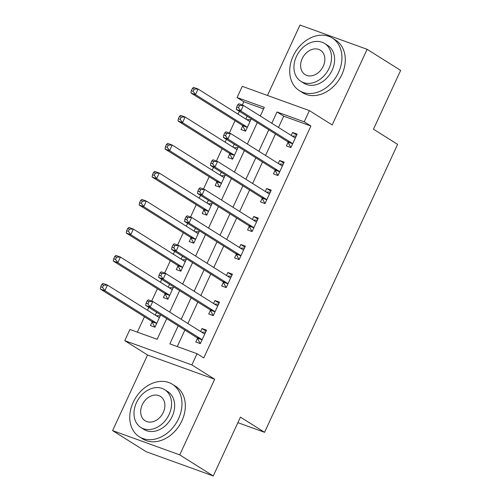 <?xml version="1.0" encoding="UTF-8"?>
<svg xmlns="http://www.w3.org/2000/svg" width="501" height="501" viewBox="0 0 501 501"><rect width="100%" height="100%" fill="white"/><g stroke="black" fill="none" stroke-linecap="round" stroke-linejoin="round"><path stroke-width="0.75" d="M263.595 108.917L243.793 101.759L237.092 97.545L242.265 86.341L309.393 110.608L304.213 121.812L277.003 111.974L271.792 123.252M237.881 422.656L264.572 432.307L397.612 144.376L373.477 129.202L400.65 70.384L367.127 49.311L300.005 25.05L267.471 95.453M264.572 432.307L240.43 417.133L213.257 475.95L146.129 451.689L112.606 430.616L179.734 454.877L214.672 379.257L191.877 364.922L124.755 340.661L129.934 329.458L157.145 339.296L166.689 318.63M214.672 379.257L147.551 354.99L112.606 430.616M147.551 354.99L124.755 340.661M243.793 101.759L242.296 105.01M239.378 111.316L238.063 114.165M235.044 120.703L229.352 133.016M226.439 139.328L225.124 142.171M222.1 148.716L216.413 161.028M213.495 167.334L212.18 170.183M209.161 176.721L203.469 189.034M200.557 195.34L199.241 198.189M196.217 204.734L190.53 217.046M187.612 223.352L186.297 226.201M183.272 232.74L177.586 245.052M174.674 251.358L173.352 254.207M170.334 260.745L164.641 273.058M161.729 279.37L160.414 282.213M157.389 288.758L151.703 301.07M148.784 307.376L147.469 310.225M144.451 316.764L137.343 332.138M213.257 475.95L179.734 454.877M152.116 321.943L150.432 325.587L154.966 327.222L160.683 314.853M156.581 312.273L155.266 315.123M165.054 293.93L163.37 297.575L167.91 299.216L173.622 286.848M169.52 284.267L168.204 287.117M177.999 265.925L176.314 269.569L180.848 271.204L186.566 258.835M182.464 256.255L181.149 259.105M190.937 237.912L189.253 241.557L193.793 243.198L199.504 230.829M195.409 228.249L194.087 231.099M203.882 209.906L202.197 213.551L206.731 215.192L212.449 202.817M208.347 200.243L207.032 203.087M216.827 181.894L215.142 185.539L219.676 187.18L225.394 174.811M221.292 172.231L219.977 175.081M229.765 153.888L228.08 157.533L232.614 159.174L238.332 146.799M234.23 144.225L232.915 147.069M242.709 125.876L241.025 129.527L245.559 131.162L251.277 118.793M247.175 116.213L245.859 119.063M178.174 325.85L169.845 343.886L197.056 353.719L203.757 357.933L310.921 126.027L283.704 116.188L278.493 127.461M275.475 134.005L265.555 155.473M262.53 162.011L252.61 183.479M249.592 190.023L239.672 211.491M236.647 218.029L226.728 239.497M223.709 246.041L213.789 267.509M210.764 274.047L200.845 295.515M197.82 302.059L187.9 323.527M184.882 330.065L177.254 346.567M197.469 338.332L195.785 341.976L200.319 343.617L206.531 330.172L201.997 328.537L200.619 331.518M210.407 310.326L208.723 313.97L213.263 315.611L219.476 302.166L214.935 300.525L213.558 303.506M223.352 282.313L221.667 285.958L226.201 287.599L232.414 274.153L227.88 272.519L226.502 275.5M236.29 254.308L234.612 257.952L239.146 259.593L245.358 246.148L240.818 244.507L239.44 247.488M249.235 226.302L247.55 229.946L252.084 231.581L258.297 218.142L253.763 216.501L252.385 219.482M262.18 198.29L260.495 201.934L265.029 203.575L271.241 190.13L266.707 188.489L265.33 191.476M275.118 170.284L273.433 173.928L277.967 175.563L284.18 162.124L279.646 160.483L278.268 163.464M288.062 142.271L286.378 145.916L290.912 147.557L297.124 134.111L292.59 132.471L291.213 135.458M309.393 110.608L332.188 124.937L367.127 49.311M310.921 126.027L304.213 121.812M197.056 353.719L191.877 364.922M260.307 116.032L264.303 107.383L237.092 97.545M169.714 312.092L179.634 290.624M182.658 284.08L192.578 262.612M195.597 256.074L205.516 234.606M208.541 228.068L218.461 206.6M221.48 200.056L231.399 178.588M234.424 172.05L244.344 150.582M247.362 144.037L257.282 122.57M268.768 129.79L258.848 151.258M255.829 157.796L245.91 179.264M242.885 185.808L232.965 207.276M229.946 213.814L220.027 235.282M217.002 241.826L207.082 263.294M204.057 269.832L194.137 291.3M191.119 297.844L181.199 319.312M283.704 116.188L277.003 111.974M206.099 331.111L201.997 328.537M219.037 303.105L214.935 300.525M231.982 275.093L227.88 272.519M244.92 247.087L240.818 244.507M257.865 219.075L253.763 216.501M270.809 191.069L266.707 188.489M283.748 163.063L279.646 160.483M296.692 135.051L292.59 132.471M200.4 343.435L200.056 343.216L200.438 343.354M201.602 332.138L205.617 332.15M147.131 300.913L146.092 303.155L147.908 303.806L148.947 301.564L147.131 300.913L148.29 299.836L152.824 301.477L204.051 333.672A2.48 1.559 109.9 0 0 204.239 333.766A2.48 1.559 109.9 0 0 204.627 333.829L204.846 333.816M148.947 301.564L152.824 301.477L150.237 307.075L145.703 305.435L196.924 337.636A2.48 1.559 109.9 0 1 197.35 338.112L200.056 343.216M202.003 339.972L201.884 339.753A2.48 1.559 109.9 0 0 201.458 339.277L150.237 307.075L147.908 303.806M146.092 303.155L145.703 305.435M160.264 315.762L156.249 315.743M155.085 326.965L154.703 326.827L155.047 327.04M159.493 317.427L159.268 317.434A2.48 1.559 -70.1 0 1 158.886 317.371A2.48 1.559 -70.1 0 1 158.698 317.277L107.471 285.082L104.884 290.68L100.35 289.046L151.571 321.241A2.48 1.559 -70.1 0 1 151.997 321.717L154.703 326.827M102.555 287.417L103.588 285.175L101.778 284.518L100.739 286.76L102.555 287.417L104.884 290.68L156.105 322.882A2.48 1.559 -70.1 0 1 156.531 323.358L156.65 323.577M101.778 284.518L102.937 283.441L107.471 285.082L103.588 285.175M100.35 289.046L100.739 286.76M213.345 315.43L213 315.21L213.382 315.348M214.547 304.126L218.561 304.145M160.069 272.901L159.036 275.143L160.852 275.8L161.886 273.559L160.069 272.901L161.228 271.824L165.768 273.465L216.989 305.666A2.48 1.559 109.9 0 0 217.184 305.76A2.48 1.559 109.9 0 0 217.566 305.817L217.791 305.81M161.886 273.559L165.768 273.465L163.176 279.07L158.642 277.429L209.869 309.624A2.48 1.559 109.9 0 1 210.295 310.106L213 315.21M214.948 311.966L214.829 311.741A2.48 1.559 109.9 0 0 214.403 311.265L163.176 279.07L160.852 275.8M159.036 275.143L158.642 277.429M226.289 287.417L225.938 287.198L226.32 287.342M227.485 276.12L231.5 276.139M173.014 244.895L171.981 247.137L173.791 247.788L174.83 245.553L173.014 244.895L174.173 243.818L178.707 245.459L229.934 277.654A2.48 1.559 109.9 0 0 230.122 277.748A2.48 1.559 109.9 0 0 230.51 277.811L230.729 277.798M174.83 245.553L178.707 245.459L176.12 251.057L171.586 249.417L222.807 281.618A2.48 1.559 109.9 0 1 223.233 282.094L225.938 287.198M227.886 283.954L227.767 283.735A2.48 1.559 109.9 0 0 227.341 283.259L176.12 251.057L173.791 247.788M171.981 247.137L171.586 249.417M239.227 259.412L238.883 259.192L239.265 259.33M240.43 248.108L244.444 248.127M185.952 216.883L184.919 219.125L186.735 219.782L187.769 217.54L185.952 216.883L187.117 215.812L191.651 217.447L242.872 249.648A2.48 1.559 109.9 0 0 243.066 249.742A2.48 1.559 109.9 0 0 243.448 249.799L243.674 249.792M187.769 217.54L191.651 217.447L189.059 223.051L184.525 221.411L235.752 253.612A2.48 1.559 109.9 0 1 236.178 254.088L238.883 259.192M240.831 255.948L240.712 255.723A2.48 1.559 109.9 0 0 240.286 255.247L189.059 223.051L186.735 219.782M184.919 219.125L184.525 221.411M173.202 287.749L169.194 287.737M168.029 298.953L167.647 298.815L167.992 299.034M172.438 289.415L172.212 289.421A2.48 1.559 -70.1 0 1 171.83 289.365A2.48 1.559 -70.1 0 1 171.636 289.271L120.415 257.069L117.823 262.674L113.289 261.034L164.516 293.235A2.48 1.559 -70.1 0 1 164.942 293.711L167.647 298.815M115.499 259.405L116.533 257.163L114.716 256.512L113.683 258.748L115.499 259.405L117.823 262.674L169.05 294.87A2.48 1.559 -70.1 0 1 169.476 295.352L169.595 295.571M114.716 256.512L115.875 255.435L120.415 257.069L116.533 257.163M113.289 261.034L113.683 258.748M186.147 259.743L182.132 259.725M180.967 270.947L180.585 270.809L180.936 271.028M185.376 261.409L185.157 261.416A2.48 1.559 -70.1 0 1 184.769 261.359A2.48 1.559 -70.1 0 1 184.581 261.265L133.354 229.063L130.767 234.668L126.233 233.028L177.454 265.223A2.48 1.559 -70.1 0 1 177.88 265.699L180.585 270.809M128.438 231.399L129.477 229.157L127.661 228.5L126.628 230.742L128.438 231.399L130.767 234.668L181.988 266.864A2.48 1.559 -70.1 0 1 182.414 267.34L182.533 267.559M127.661 228.5L128.82 227.423L133.354 229.063L129.477 229.157M126.233 233.028L126.628 230.742M199.091 231.731L195.077 231.719M193.912 242.935L193.53 242.797L193.874 243.016M198.321 233.397L198.095 233.41A2.48 1.559 -70.1 0 1 197.713 233.347A2.48 1.559 -70.1 0 1 197.519 233.253L146.298 201.058L143.706 206.656L139.172 205.015L190.399 237.217A2.48 1.559 -70.1 0 1 190.825 237.693L193.53 242.797M141.382 203.387L142.416 201.145L140.599 200.494L139.566 202.736L141.382 203.387L143.706 206.656L194.933 238.858A2.48 1.559 -70.1 0 1 195.359 239.334L195.478 239.553M140.599 200.494L141.764 199.417L146.298 201.058L142.416 201.145M139.172 205.015L139.566 202.736M252.172 231.399L251.821 231.186L252.21 231.324M253.368 220.102L257.382 220.121M198.897 188.877L197.864 191.119L199.674 191.777L200.713 189.535L198.897 188.877L200.056 187.8L204.59 189.441L255.817 221.636A2.48 1.559 109.9 0 0 256.005 221.73A2.48 1.559 109.9 0 0 256.393 221.793L256.612 221.786M200.713 189.535L204.59 189.441L202.003 195.039L197.469 193.405L248.69 225.6A2.48 1.559 109.9 0 1 249.116 226.076L251.821 231.186M253.769 227.936L253.656 227.717A2.48 1.559 109.9 0 0 253.23 227.241L202.003 195.039L199.674 191.777M197.864 191.119L197.469 193.405M212.029 203.725L208.015 203.707M206.857 214.929L206.468 214.791L206.819 215.01M211.259 205.391L211.04 205.397A2.48 1.559 -70.1 0 1 210.652 205.341A2.48 1.559 -70.1 0 1 210.464 205.247L159.237 173.045L156.65 178.65L152.116 177.01L203.337 209.205A2.48 1.559 -70.1 0 1 203.763 209.687L206.468 214.791M154.321 175.381L155.36 173.139L153.544 172.482L152.511 174.724L154.321 175.381L156.65 178.65L207.877 210.846A2.48 1.559 -70.1 0 1 208.297 211.322L208.416 211.547M153.544 172.482L154.703 171.405L159.237 173.045L155.36 173.139M152.116 177.01L152.511 174.724M133.191 402.334A31.024 23.891 -57.8 0 0 139.353 436.797A31.024 23.891 -57.8 0 0 178.544 418.723A31.024 23.891 -57.8 0 0 172.375 384.261A31.024 23.891 -57.8 0 0 133.191 402.334M139.353 436.797L142.704 438.907A31.024 23.891 -57.8 0 0 181.894 420.834A31.024 23.891 -57.8 0 0 175.732 386.365L172.375 384.261M164.672 389.678L167.754 391.613A22.338 17.203 122.2 0 1 172.194 416.431A22.338 17.203 122.2 0 1 143.975 429.445L140.894 427.503A22.338 17.203 -57.8 0 0 169.106 414.49A22.338 17.203 -57.8 0 0 164.672 389.678A22.338 17.203 -57.8 0 0 136.454 402.685A22.338 17.203 -57.8 0 0 140.894 427.503M163.301 412.392A14.397 11.085 -57.8 0 0 160.445 396.404A14.397 11.085 -57.8 0 0 142.259 404.789A14.397 11.085 -57.8 0 0 145.121 420.777A14.397 11.085 -57.8 0 0 163.301 412.392M293.148 56.143A31.024 23.891 -57.8 0 0 299.316 90.612A31.024 23.891 -57.8 0 0 338.501 72.539A31.024 23.891 -57.8 0 0 332.338 38.076A31.024 23.891 -57.8 0 0 293.148 56.143M299.316 90.612L302.667 92.716A31.024 23.891 -57.8 0 0 341.857 74.643A31.024 23.891 -57.8 0 0 335.689 40.18L332.338 38.076M324.629 43.487L327.717 45.428A22.338 17.203 122.2 0 1 332.15 70.24A22.338 17.203 122.2 0 1 303.938 83.254L300.85 81.319A22.338 17.203 -57.8 0 0 329.069 68.305A22.338 17.203 -57.8 0 0 324.629 43.487A22.338 17.203 -57.8 0 0 296.417 56.5A22.338 17.203 -57.8 0 0 300.85 81.319M323.264 66.207A14.397 11.085 -57.8 0 0 320.402 50.213A14.397 11.085 -57.8 0 0 302.222 58.598A14.397 11.085 -57.8 0 0 305.078 74.593A14.397 11.085 -57.8 0 0 323.264 66.207M265.11 203.393L264.766 203.174L265.148 203.312M266.313 192.09L270.327 192.108M211.842 160.871L210.802 163.107L212.618 163.764L213.651 161.522L211.842 160.871L213 159.794L217.534 161.428L268.755 193.63A2.48 1.559 109.9 0 0 268.949 193.724A2.48 1.559 109.9 0 0 269.331 193.781L269.557 193.774M213.651 161.522L217.534 161.428L214.948 167.033L210.407 165.393L261.635 197.594A2.48 1.559 109.9 0 1 262.061 198.07L264.766 203.174M266.714 199.93L266.595 199.711A2.48 1.559 109.9 0 0 266.169 199.229L214.948 167.033L212.618 163.764M210.802 163.107L210.407 165.393M278.055 175.381L277.704 175.168L278.093 175.306M279.251 164.084L283.265 164.103M224.78 132.859L223.747 135.101L225.563 135.758L226.596 133.516L224.78 132.859L225.938 131.782L230.473 133.423L281.7 165.624A2.48 1.559 109.9 0 0 281.894 165.712A2.48 1.559 109.9 0 0 282.276 165.775L282.495 165.768M226.596 133.516L230.473 133.423L227.886 139.021L223.352 137.387L274.573 169.582A2.48 1.559 109.9 0 1 274.999 170.058L277.704 175.168M279.652 171.918L279.539 171.699A2.48 1.559 109.9 0 0 279.113 171.223L227.886 139.021L225.563 135.758M223.747 135.101L223.352 137.387M290.993 147.375L290.649 147.156L291.031 147.294M292.196 136.078L296.21 136.09M237.725 104.853L236.685 107.089L238.501 107.746L239.534 105.504L237.725 104.853L238.883 103.776L243.417 105.417L294.644 137.612A2.48 1.559 109.9 0 0 294.832 137.706A2.48 1.559 109.9 0 0 295.214 137.762L295.44 137.756M239.534 105.504L243.417 105.417L240.831 111.015L236.29 109.375L287.518 141.576A2.48 1.559 109.9 0 1 287.943 142.052L290.649 147.156M292.597 143.912L292.478 143.693A2.48 1.559 109.9 0 0 292.052 143.217L240.831 111.015L238.501 107.746M236.685 107.089L236.29 109.375M224.974 175.719L220.96 175.701M219.795 186.923L219.413 186.779L219.757 186.998M224.204 177.379L223.978 177.392A2.48 1.559 -70.1 0 1 223.596 177.329A2.48 1.559 -70.1 0 1 223.402 177.235L172.181 145.04L169.595 150.638L165.054 148.997L216.282 181.199A2.48 1.559 -70.1 0 1 216.708 181.675L219.413 186.779M167.265 147.369L168.298 145.133L166.489 144.476L165.449 146.718L167.265 147.369L169.595 150.638L220.816 182.84A2.48 1.559 -70.1 0 1 221.242 183.316L221.361 183.535M166.489 144.476L167.647 143.399L172.181 145.04L168.298 145.133M165.054 148.997L165.449 146.718M237.912 147.707L233.898 147.689M232.74 158.911L232.351 158.773L232.702 158.992M237.142 149.373L236.923 149.379A2.48 1.559 -70.1 0 1 236.541 149.323A2.48 1.559 -70.1 0 1 236.347 149.229L185.12 117.027L182.533 122.632L177.999 120.991L229.22 153.193A2.48 1.559 -70.1 0 1 229.646 153.669L232.351 158.773M180.203 119.363L181.243 117.121L179.427 116.464L178.394 118.706L180.203 119.363L182.533 122.632L233.76 154.828A2.48 1.559 -70.1 0 1 234.186 155.304L234.299 155.529M179.427 116.464L180.585 115.393L185.12 117.027L181.243 117.121M177.999 120.991L178.394 118.706M250.857 119.701L246.843 119.683M245.678 130.905L245.296 130.761L245.64 130.98M250.087 121.367L249.861 121.374A2.48 1.559 -70.1 0 1 249.479 121.311A2.48 1.559 -70.1 0 1 249.285 121.217L198.064 89.021L195.478 94.62L190.937 92.986L242.165 125.181A2.48 1.559 -70.1 0 1 242.59 125.657L245.296 130.761M193.148 91.351L194.181 89.115L192.371 88.458L191.332 90.7L193.148 91.351L195.478 94.62L246.699 126.822A2.48 1.559 -70.1 0 1 247.125 127.298L247.243 127.517M192.371 88.458L193.53 87.381L198.064 89.021L194.181 89.115M190.937 92.986L191.332 90.7M201.884 339.753L197.35 338.112M201.458 339.277L196.924 337.636M204.627 333.829L203.844 333.541M158.491 317.152L159.268 317.434M151.571 321.241L156.105 322.882M151.997 321.717L156.531 323.358M214.829 311.741L210.295 310.106M214.403 311.265L209.869 309.624M217.566 305.817L216.783 305.535M227.767 283.735L223.233 282.094M227.341 283.259L222.807 281.618M230.51 277.811L229.727 277.523M240.712 255.723L236.178 254.088M240.286 255.247L235.752 253.612M243.448 249.799L242.666 249.517M171.43 289.14L172.212 289.421M164.516 293.235L169.05 294.87M164.942 293.711L169.476 295.352M184.374 261.134L185.157 261.416M177.454 265.223L181.988 266.864M177.88 265.699L182.414 267.34M197.313 233.122L198.095 233.41M190.399 237.217L194.933 238.858M190.825 237.693L195.359 239.334M253.656 227.717L249.116 226.076M253.23 227.241L248.69 225.6M256.393 221.793L255.61 221.511M210.257 205.116L211.04 205.397M203.337 209.205L207.877 210.846M203.763 209.687L208.297 211.322M266.595 199.711L262.061 198.07M266.169 199.229L261.635 197.594M269.331 193.781L268.549 193.499M279.539 171.699L274.999 170.058M279.113 171.223L274.573 169.582M282.276 165.775L281.493 165.493M292.478 143.693L287.943 142.052M292.052 143.217L287.518 141.576M295.214 137.762L294.431 137.481M223.195 177.103L223.978 177.392M216.282 181.199L220.816 182.84M216.708 181.675L221.242 183.316M236.14 149.098L236.923 149.379M229.22 153.193L233.76 154.828M229.646 153.669L234.186 155.304M249.078 121.092L249.861 121.374M242.165 125.181L246.699 126.822M242.59 125.657L247.125 127.298"/></g></svg>
